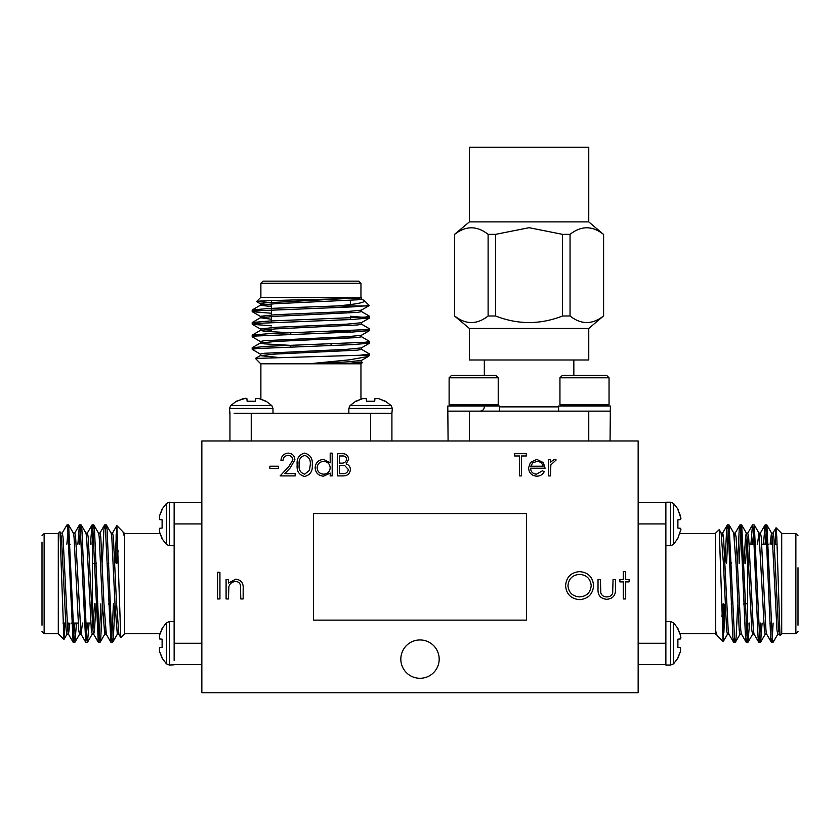<?xml version="1.0" encoding="UTF-8"?>
<svg xmlns="http://www.w3.org/2000/svg" width="840" height="840" viewBox="0 0 840 840"><rect width="100%" height="100%" fill="white"/><g stroke="black" fill="none" stroke-linecap="round" stroke-linejoin="round"><path stroke-width="1.26" d="M201.841 643.293L174.143 643.293L174.153 638.915L174.153 660.419M174.132 638.915L174.153 523.94M174.153 506.52L174.132 502.635L201.841 502.635M201.841 664.608L174.184 664.608M174.132 528.329L174.153 506.825M174.153 658.424L174.153 657.605M162.109 509.628L159.484 515.981L159.484 519.593L159.484 515.981L162.109 509.05L166.446 503.412L169.323 502.205L174.153 502.635M166.446 503.412L166.446 544.477L169.323 545.685L174.132 545.685M159.484 519.593L162.109 519.823L162.109 528.066L159.484 528.297L159.484 531.909L162.109 538.839L166.446 544.477M162.109 538.251L159.484 531.909L159.484 528.297M162.109 628.981L159.484 635.324L159.484 638.946L159.484 635.324L162.109 628.404L166.446 622.755L169.323 621.558L174.153 621.558M166.446 622.755L166.446 663.831L169.323 665.028L174.143 664.828M159.484 638.946L162.109 639.177L162.109 647.409L159.484 647.64L159.484 651.263L162.109 658.182L166.446 663.831L169.323 665.028L169.323 621.558M159.484 651.263L162.109 657.605L159.484 651.263L159.484 647.64M159.484 531.909L160.01 533.589L124.667 533.589M92.348 622.976L92.348 544.194M42 542.062L42 625.18M114.88 562.832L116.876 525.62L120.782 637.602L124.667 633.832L124.667 533.41L124.309 536.298L122.934 531.793L124.309 536.298M69.877 623.049L68.523 634.179L66.948 634.179L66.16 630.315L61.446 536.886L59.924 531.783L58.296 533.41L58.296 633.832L63.998 639.408L64.932 623.049M118.083 630.325L117.296 634.179L118.87 634.179L116.508 602.921L113.358 536.886L112.581 533.053L111.006 533.053M108.612 603.76L108.581 604.401M105.493 630.325L104.706 634.179L106.281 634.179L103.919 602.921L100.779 536.886L99.992 533.053L98.417 533.053M96.023 603.76L94.479 630.347L93.702 634.179L92.915 630.315L88.189 536.886L87.402 533.053L85.827 533.053M82.457 623.049L81.112 634.179L79.538 634.179L78.75 630.315L74.036 536.886L73.395 533.18L68.649 524.99L74.036 637.865L74.939 642.243L76.492 623.049M77.868 544.194L79.412 524.99L80.325 529.337L85.712 642.243L80.966 634.053L75.6 536.886L74.823 533.053L73.248 533.053M62.087 533.18L66.948 524.885L67.736 529.337L73.122 642.243L68.386 634.053L67.736 630.315L63.021 536.886L62.234 533.053L60.659 533.053M61.446 536.907L60.879 544.194M73.122 642.243L74.918 623.049M85.712 642.243L87.507 623.049M90.447 544.194L92.001 524.99L92.915 529.337L98.291 642.243L99.204 637.907L100.863 603.76M102.291 562.832L103.919 529.379L104.706 524.885L105.493 529.337L110.88 642.243L111.794 637.907L113.442 603.76M116.141 563.482L116.141 534.555M66.854 544.194L68.649 524.99M79.433 544.194L80.325 529.379L81.112 524.885L81.9 529.337L86.614 637.865L87.528 642.243L89.082 623.049M92.022 544.194L92.915 529.379L93.702 524.885L94.479 529.337L99.204 637.865L99.992 642.348L100.779 637.907L102.427 603.76M105.493 529.357L106.281 524.885L107.069 529.337L111.794 637.865L112.581 642.348L113.358 637.907L114.996 604.401M116.844 563.482L118.083 550.567M116.876 525.62L122.934 531.793M117.296 634.179L114.933 602.921L111.794 536.886L111.153 533.18L106.407 524.99M108.707 562.832L108.675 563.482M104.706 634.179L102.354 602.921L99.204 536.886L98.564 533.18L93.817 524.99M96.117 562.832L96.086 563.482M94.448 603.76L92.915 630.325M87.528 642.243L92.274 634.053L91.34 630.315L86.614 536.886L85.974 533.18L81.239 524.99M68.302 623.049L67.736 630.325M60.008 531.815L63.913 639.44M570.045 315.998C581.175 324.733 592.326 324.733 603.477 315.998L603.477 234.35C592.337 225.624 581.186 225.624 570.045 234.35L570.045 315.998L562.506 315.998L562.506 234.35L529.074 227.703L495.653 234.35L495.653 315.998C517.902 324.733 540.183 324.733 562.506 315.998M454.681 315.998C465.822 324.733 476.963 324.733 488.114 315.998L488.114 234.35C476.973 225.624 465.832 225.624 454.681 234.35L454.556 315.998L454.681 234.35M471.398 322.644L469.57 322.56M586.761 322.644L584.924 322.56M586.761 227.703L588.588 227.797M588.756 328.461L469.403 328.461L469.403 359.993L588.756 359.993L588.756 328.461L603.477 315.998M495.653 315.998L488.114 315.998M588.756 221.897L588.756 147.304L469.403 147.304L469.403 221.897L588.756 221.897L603.477 234.35M562.506 234.35L570.045 234.35M488.114 234.35L495.653 234.35M588.756 440.979L588.756 411.138L448.14 411.138M558.611 411.138L558.611 406.024L610.375 406.024L610.061 440.979M609.042 377.79L606.585 375.333L562.391 375.333L559.944 377.79L559.944 404.796L609.042 404.796L609.042 377.79L559.944 377.79M588.746 411.138L610.061 411.138M448.088 440.979L447.783 406.024L499.548 406.024L499.548 411.138M498.215 377.79L495.768 375.333L451.574 375.333L449.117 377.79L449.117 404.796L498.215 404.796L498.215 377.79L449.117 377.79M448.088 411.138L469.413 411.138L469.403 440.979M480.06 411.138C482.654 410.886 484.071 409.469 484.323 406.875M484.323 359.993L484.323 375.333M776.087 527.793L781.704 533.41L781.704 633.832L779.993 635.418L776.822 537.716L776.002 527.825L775.068 544.194M773.147 623.049L772.264 637.865L771.477 642.348L770.69 637.907L765.965 529.379L765.062 524.99L763.508 544.194M760.568 623.049L759.675 637.865L758.888 642.348L758.1 637.907L753.385 529.379L752.472 524.99L750.918 544.194M747.978 623.049L747.086 637.865L746.298 642.348L745.521 637.907L740.796 529.379L740.009 524.885L739.221 529.337L737.573 563.482M734.506 637.885L733.719 642.348L732.932 637.907L728.207 529.379L727.419 524.885L726.642 529.337L725.004 562.832M723.156 603.76L721.917 616.665M723.86 603.76L723.208 641.592L717.066 635.439L715.691 630.945L717.066 635.439M721.917 536.907L722.704 533.053L723.492 536.928L728.207 630.347L728.847 634.053L733.593 642.243M731.294 604.401L731.325 603.76M734.506 536.907L735.294 533.053L736.082 536.928L740.796 630.347L741.437 634.053L746.183 642.243M743.883 604.401L743.915 603.76M745.553 563.482L747.086 536.907M752.472 524.99L747.726 533.18L748.661 536.928L753.385 630.347L754.026 634.053L758.762 642.243M757.544 544.194L758.888 533.053L760.462 533.053L761.25 536.928L765.965 630.347L766.605 634.053L771.351 642.243M771.698 544.194L772.264 536.907M770.123 544.194L771.477 533.053L773.052 533.053L773.84 536.928L778.554 630.347L779.993 635.418M715.691 630.945L715.691 634.179L716.415 634.179M722.704 533.053L721.13 533.053L723.492 564.312L726.642 630.347L727.419 634.179L728.994 634.179M731.388 563.482L731.42 562.832M735.294 533.053L733.719 533.053L736.082 564.312L739.221 630.347L740.009 634.179L741.583 634.179M743.977 563.482L745.521 536.886L746.298 533.053L747.086 536.928L751.811 630.347L752.598 634.179L754.173 634.179M762.132 623.049L760.589 642.243L759.675 637.907L754.288 524.99L759.034 533.18L764.4 630.347L765.177 634.179L766.752 634.179M777.913 634.053L773.052 642.348L772.264 637.907L766.878 524.99L771.614 533.18L772.264 536.928L776.979 630.347L777.767 634.179L779.341 634.179M778.554 630.325L779.121 623.049M723.125 641.624L719.219 529.641L715.333 533.41L715.691 634.179M766.878 524.99L765.082 544.194M754.288 524.99L752.493 544.194M749.553 623.049L747.999 642.243L747.086 637.907L741.71 524.99L740.796 529.337L739.137 563.482M737.709 604.401L736.082 637.865L735.294 642.348L734.506 637.907L729.12 524.99L728.207 529.337L726.558 563.482M725.12 604.401L723.86 632.678M798 625.18L798 567.746M747.653 544.257L747.653 623.049M665.847 506.825L665.857 502.415M677.891 528.066L680.516 528.297L680.936 529.379L680.516 528.297L677.891 528.066L677.891 519.823L680.516 519.593L680.936 518.511L677.891 509.05L673.554 503.412L670.677 502.205L665.857 502.205M677.891 657.605L680.516 651.263L680.516 647.64L680.516 651.263L677.891 658.182L673.554 663.831L670.677 665.028L665.857 665.028L665.847 660.408M680.516 647.64L677.891 647.409L677.891 639.177L680.516 638.946L680.936 637.854L679.99 633.654L715.333 633.654M665.847 660.723L665.868 664.608L638.159 664.608M665.868 502.635L665.868 664.608M665.847 508.809L665.847 509.639M638.159 523.94L665.857 523.94L665.847 528.329M680.516 519.593L680.516 515.981L677.891 509.628L680.516 515.981M680.936 529.379L677.891 538.251L680.936 529.379M673.554 544.477L670.677 545.685L670.677 502.205L673.554 503.412L673.554 544.477L677.891 538.251M670.677 545.685L665.847 545.685M665.847 638.904L665.847 643.293M680.516 638.946L680.516 635.324L677.891 628.404L673.554 622.755L670.677 621.558L665.868 621.558M677.891 628.981L680.516 635.324M673.554 663.831L673.554 622.755M638.159 502.635L665.816 502.635M201.841 440.979L201.841 692.696L638.159 692.696L638.159 440.979L201.841 440.979M519.466 455.973L514.626 455.973L514.626 453.695L526.302 453.695L526.302 455.973L521.462 455.973L521.462 475.902L519.466 475.902L519.466 455.973M548.499 475.902L548.499 459.68L550.494 459.68L550.494 462.063L554.452 459.396L556.185 459.953L550.851 464.877L550.494 475.902L548.499 475.902M337.312 475.902L337.312 453.695L341.639 453.695C345.765 453.453 348.117 455.28 348.695 459.197L346.132 463.921C348.852 464.856 350.28 466.746 350.406 469.602C349.892 473.697 347.529 475.797 343.319 475.902L337.312 475.902M304.605 476.469C299.008 474.989 296.541 471.104 297.181 464.804C296.52 458.504 298.998 454.608 304.605 453.128C310.264 454.587 312.816 458.472 312.27 464.804C312.816 471.135 310.264 475.02 304.605 476.469M226.086 598.952L226.086 579.485L228.48 579.485L228.48 582.992L235.883 579.138C241.238 580.01 243.663 583.296 243.159 589.008L243.159 598.952L240.776 598.952L240.492 585.365C239.809 582.813 238.14 581.532 235.463 581.532C232.113 581.763 229.908 583.485 228.847 586.688L228.48 598.952L226.086 598.952M598.028 588.788L598.028 579.485L600.422 579.485L600.8 593.061C601.902 595.654 603.897 596.936 606.774 596.904C609.546 596.936 611.51 595.718 612.665 593.26L613.053 579.485L615.447 579.485L615.447 588.966C615.783 595.319 612.885 598.763 606.753 599.298C600.548 598.742 597.639 595.235 598.028 588.788M269.861 468.5L269.861 466.221L278.397 466.221L278.397 468.5L269.861 468.5M439.183 659.138A19.183 19.183 0 0 0 410.413 642.526A19.183 19.183 0 0 0 410.413 675.749A19.183 19.183 0 0 0 439.183 659.138M623.301 579.485L623.301 571.63L625.695 571.63L625.695 579.485L629.107 579.485L629.107 581.879L625.695 581.879L625.695 598.952L623.301 598.952L623.301 581.879L619.889 581.879L619.889 579.485L623.301 579.485M565.582 585.753C566.297 577.196 570.906 572.492 579.411 571.63C588.084 572.313 592.809 576.975 593.586 585.617C592.83 594.184 588.178 598.847 579.621 599.634C571.074 598.909 566.391 594.279 565.582 585.753M288.099 455.406C284.97 455.658 283.258 457.37 282.954 460.53L280.959 460.53C281.327 456.026 283.742 453.558 288.194 453.128C292.288 453.432 294.525 455.637 294.903 459.732L290.409 467.691L284.855 473.624L295.187 473.624L295.187 475.902L280.108 475.902L288.708 466.715L292.908 459.911C292.562 457.096 290.955 455.595 288.099 455.406M330.194 453.128L332.189 453.128L332.189 475.902L330.194 475.902L330.194 473.099L323.568 476.185C318.413 475.713 315.588 472.899 315.116 467.744C315.641 462.62 318.486 459.837 323.631 459.396L330.194 462.819L330.194 453.128M217.549 598.952L217.549 572.313L219.933 572.313L219.933 598.952L217.549 598.952M536.487 474.191L542.462 470.778L544.226 471.702C542.609 474.673 540.11 476.165 536.739 476.185C531.678 475.755 528.958 472.973 528.581 467.828L530.439 462.42L536.781 459.396L543.323 462.588L545.087 468.216L530.565 468.216C530.87 471.881 532.844 473.876 536.487 474.191M526.565 620.12L526.565 513.555L313.435 513.555L313.435 620.12L526.565 620.12M344.778 465.633L339.308 465.37L339.308 473.624L342.143 473.624C345.544 474.012 347.634 472.668 348.411 469.602L344.778 465.633M346.7 459.239C346.227 456.834 344.663 455.742 342.006 455.973L339.308 455.973L339.308 463.092L340.641 463.092C343.949 463.491 345.965 462.21 346.7 459.239M310.275 464.804C310.779 459.9 308.91 456.771 304.668 455.406C300.384 456.75 298.557 459.879 299.177 464.804C298.557 469.718 300.384 472.846 304.668 474.191L309.435 470.379L310.275 464.804M579.526 596.904C586.614 596.389 590.499 592.62 591.192 585.617C590.468 578.676 586.572 574.917 579.526 574.361C572.513 574.98 568.659 578.781 567.966 585.743C568.701 592.641 572.554 596.358 579.526 596.904M323.642 474.191C327.642 473.897 329.826 471.776 330.194 467.828C329.837 463.838 327.653 461.695 323.663 461.381C319.715 461.706 317.531 463.838 317.1 467.765C317.531 471.692 319.715 473.834 323.642 474.191M530.775 466.221L543.091 466.221C542.21 463.124 540.141 461.507 536.886 461.381L532.707 462.903L530.775 466.221M251.244 440.979L251.244 413.28L255.633 413.28L234.129 413.28M255.633 413.269L370.598 413.28M388.028 413.28L391.913 413.269L391.913 440.979M229.94 440.979L229.94 413.312M366.209 413.269L387.713 413.28M236.114 413.28L236.933 413.28M384.909 401.247L378.567 398.612L374.945 398.612L378.567 398.612L385.487 401.247L391.135 405.584L392.332 408.45L391.913 413.28M391.135 405.584L350.06 405.584L348.852 408.45L348.852 413.269M374.945 398.612L374.714 401.247L366.481 401.247L366.251 398.612L362.628 398.612L355.698 401.247L350.06 405.584M356.286 401.247L362.628 398.612L366.251 398.612M265.555 401.247L259.214 398.612L255.591 398.612L259.214 398.612L266.144 401.247L271.782 405.584L272.99 408.45L272.99 413.28M271.782 405.584L230.706 405.584L229.509 408.45L229.709 413.28M255.591 398.612L255.371 401.247L247.128 401.247L246.897 398.612L245.805 398.202L236.355 401.247L230.706 405.584L229.509 408.45L229.94 413.28M243.275 398.612L236.933 401.247L243.275 398.612L246.897 398.612M362.628 398.612L360.959 399.137L360.959 363.794M271.498 305.088L260.474 303.849L264.212 302.935L360.675 297.78C353.756 299.093 253.995 300.332 256.589 301.55L269.724 302.484M271.498 313.257L252.284 311.703L256.662 310.8L352.454 306.873L369.243 305.54L364.371 300.678L361.368 298.882M264.212 317.1L260.358 316.312L275.173 314.738L346.668 311.588L361.368 310.149L369.243 305.54M350.354 316.218L369.653 317.887L352.454 319.463L256.662 323.389L252.284 324.293L271.498 325.846M365.19 329.679L369.558 330.582L352.454 332.042L256.662 335.979L252.189 336.767L260.474 341.607M365.19 342.269L369.558 343.171L352.454 344.631L256.662 348.558L252.189 349.346L260.474 354.197M365.19 354.858L368.613 355.278M361.368 349.219L369.653 354.07L359.499 355.278L369.653 355.278L368.413 356.412L349.661 359.814L312.543 363.447L346.668 361.935L361.368 360.486L368.413 356.412M277.158 357.315L260.358 355.645L260.358 354.07L264.212 353.283L346.668 349.346L361.368 347.907L369.558 343.171M331.706 345.481L331.055 345.45M290.787 345.377L264.212 343.844L260.358 343.056L260.358 341.481L264.212 340.694L346.668 336.767L361.368 335.318L369.558 330.582M331.706 332.892L331.055 332.861M271.498 330.256L264.212 329.679M252.284 324.293L260.474 329.028L275.173 327.327L346.668 324.177L361.368 322.728L369.558 317.993M256.589 301.55L260.715 297.433L361.483 297.78L360.675 297.78L361.483 297.78L361.483 299.008L357.63 299.796L275.173 303.723L260.474 305.172L252.189 310.023L256.662 310.8M356.149 298.368L360.843 299.313M312.543 363.447L347.802 363.447L361.483 361.935L361.483 360.36M260.358 355.645L275.173 354.07L357.63 350.133L361.483 349.346L361.483 347.781M260.358 343.056L275.173 341.481L357.63 337.554L361.483 336.767L361.483 335.192M290.787 332.798L264.212 331.254L260.474 330.341L275.173 328.902L357.63 324.965L361.483 324.177L361.483 322.602M271.498 319.242L260.474 317.762L275.173 316.312L357.63 312.375L361.483 311.588L361.483 310.023M271.498 306.663L260.474 305.172M359.499 355.278L255.454 358.428L260.715 363.794L361.127 363.794L362.439 362.492L347.802 363.447M361.368 361.809L362.439 362.492M366.481 305.959L336.735 305.959L269.388 308.448L252.284 309.907M361.368 311.462L369.653 316.312L365.19 317.1L269.388 321.027L252.284 322.497L256.662 323.389M361.368 324.051L369.653 328.902L365.19 329.679L269.388 333.617L252.284 335.076L256.662 335.979M361.368 336.641L369.653 341.481L365.19 342.269L269.388 346.206L252.284 347.666L256.662 348.558M336.735 305.959C356.066 304.29 365.284 302.526 364.371 300.678M260.883 297.433L260.883 283.269L263.014 281.137L358.827 281.137L360.959 283.269L260.883 283.269M327.432 331.475L350.354 331.475L350.354 330.561M271.498 331.475L271.498 329.112M271.498 322.507L271.498 316.522M271.498 314.947L271.498 303.933M271.498 302.369L271.498 300.605M260.883 399.137L260.883 363.794M201.841 523.94L174.174 523.94M169.323 502.205L169.323 545.685M58.296 533.589L44.132 533.589L44.132 633.654L42 631.523M499.548 406.875L558.611 406.875M781.704 633.654L795.869 633.654L795.869 533.589L798 535.721M670.677 665.028L670.677 621.558M638.159 643.293L665.826 643.293M370.598 440.979L370.598 413.312M392.332 408.45L348.852 408.45M272.99 408.45L229.509 408.45M160.01 633.654L124.667 633.654M82.782 544.194L81.218 544.194M70.203 544.194L68.628 544.194M90.773 623.049L84.158 623.049M78.194 623.049L71.568 623.049M65.604 623.049L62.937 623.049M44.132 533.589L42 535.721M58.296 633.654L44.132 633.654M118.724 634.053L120.782 637.602M112.434 533.18L116.792 525.651M106.145 634.053L110.88 642.243M99.845 533.18L104.591 524.99M93.555 634.053L98.291 642.243M87.266 533.18L92.001 524.99M74.676 533.18L79.412 524.99M106.281 524.885L104.706 524.885M93.702 524.885L92.127 524.885M81.112 524.885L79.538 524.885M68.523 524.885L66.959 524.885M112.581 642.348L111.006 642.348M99.992 642.348L98.417 642.348M87.402 642.348L85.827 642.348M74.823 642.348L73.248 642.348M123.585 533.053L124.309 533.053M92.127 634.179L93.702 634.179M63.998 639.408L67.095 634.053M74.939 642.243L79.684 634.053M100.117 642.243L104.853 634.053M112.697 642.243L117.442 634.053M108.728 563.482L107.153 563.482M96.138 563.482L92.348 563.482M110.135 603.76L108.559 603.76M97.545 603.76L95.981 603.76M469.403 328.461L454.556 315.998M469.403 221.897L454.556 234.35M603.603 315.998L603.603 234.35M607.813 406.024L609.042 404.796M561.162 406.024L559.944 404.796M496.986 406.024L498.215 404.796M450.345 406.024L449.117 404.796M573.836 359.993L573.836 375.333M731.273 603.76L732.848 603.76M743.862 603.76L747.653 603.76M729.865 563.482L731.441 563.482M742.455 563.482L744.02 563.482M776.002 527.825L772.905 533.18M765.062 524.99L760.316 533.18M739.883 524.99L735.147 533.18M727.303 524.99L722.558 533.18M747.873 533.053L746.298 533.053M733.719 642.348L735.294 642.348M746.298 642.348L747.873 642.348M758.888 642.348L760.462 642.348M771.477 642.348L773.042 642.348M727.419 524.885L728.994 524.885M740.009 524.885L741.583 524.885M752.598 524.885L754.173 524.885M765.177 524.885L766.752 524.885M721.276 533.18L719.219 529.641M727.566 634.053L723.208 641.592M733.856 533.18L729.12 524.99M740.155 634.053L735.409 642.243M746.445 533.18L741.71 524.99M752.735 634.053L747.999 642.243M765.324 634.053L760.589 642.243M781.704 533.589L795.869 533.589M795.869 633.654L798 631.523M757.218 623.049L758.783 623.049M769.797 623.049L771.372 623.049M749.227 544.194L755.843 544.194M761.807 544.194L768.432 544.194M774.396 544.194L777.063 544.194M679.99 533.589L715.333 533.589M331.055 345.503L331.055 343.928M331.055 332.923L331.055 331.475M290.787 346.899L290.787 345.324M290.787 334.32L290.787 332.745M256.62 301.623L260.474 303.849M252.284 311.703L260.474 316.439M260.358 328.902L260.358 330.467M260.358 316.312L260.358 317.887M260.358 303.723L260.358 305.298M369.653 355.278L369.653 354.07M369.653 343.056L369.653 341.481M369.653 330.467L369.653 328.902M369.653 317.887L369.653 316.312M252.189 349.346L252.189 347.781M252.189 336.767L252.189 335.192M252.189 324.177L252.189 322.602M252.189 311.588L252.189 310.023M260.474 355.519L255.444 358.418M260.474 342.93L252.284 347.666M260.474 330.341L252.284 335.076M260.474 317.762L252.284 322.497M360.959 297.433L360.959 283.269M350.354 319.557L350.354 317.982M350.354 306.968L350.354 305.959M350.354 304.521L350.354 300.363"/></g></svg>
